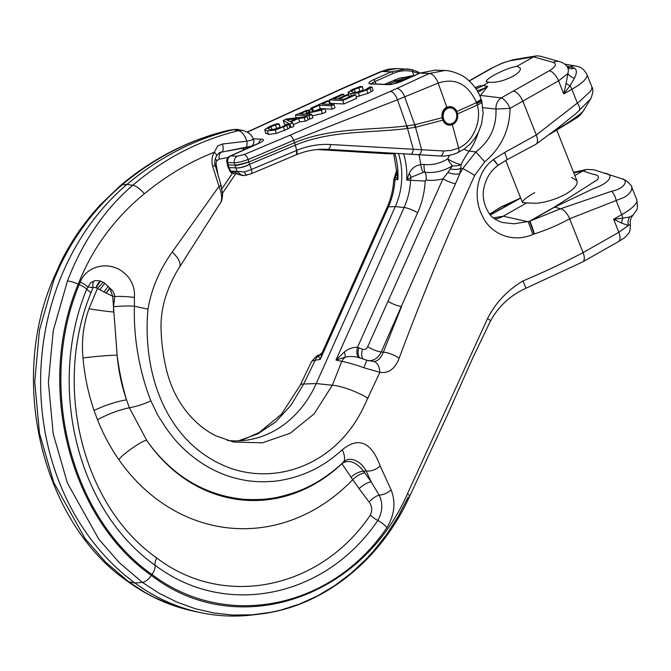 <?xml version="1.0" encoding="UTF-8"?>
<svg xmlns="http://www.w3.org/2000/svg" width="671" height="671" viewBox="0 0 671 671"><rect width="100%" height="100%" fill="white"/><g stroke="black" fill="none" stroke-linecap="round" stroke-linejoin="round"><path stroke-width="1.01" d="M456.137 112.401A8.069 6.827 92.4 0 0 450.291 107.863A8.069 6.827 92.4 0 0 447.062 108.66A8.069 6.827 92.4 0 0 443.254 117.584A8.069 6.827 92.4 0 0 449.612 123.976A8.069 6.827 92.4 0 0 452.841 123.179A8.069 6.827 92.4 0 0 456.137 112.401M456.985 111.923A9.168 7.758 92.4 0 0 450.342 106.764A9.168 7.758 92.4 0 0 446.668 107.67A9.168 7.758 92.4 0 0 442.34 117.811A9.168 7.758 92.4 0 0 449.562 125.074A9.168 7.758 92.4 0 0 453.235 124.169A9.168 7.758 92.4 0 0 456.985 111.923M457.656 116.838L456.876 111.42C455.257 108.425 452.942 106.806 449.947 106.563L446.802 107.167C442.986 109.272 441.417 112.795 442.105 117.719L415.223 124.663A14.871 12.665 -96.7 0 1 414.72 124.739L407.414 125.787A23.04 19.962 107.7 0 0 406.71 125.888C369.226 130.442 330.652 127.54 294.535 142.747A16.498 6.928 67.1 0 1 294.98 144.097A16.498 6.928 67.1 0 1 295.29 145.171C331.248 130.107 369.637 133.227 406.92 128.538A17.505 15.299 -74.9 0 1 407.532 128.48L414.93 127.398A20.44 17.471 80.4 0 0 415.525 127.289L442.81 120.176L442.105 117.719M456.876 111.42L476.485 102.646A16.498 8.094 -114.1 0 1 476.804 103.586A16.44 9.117 64.8 0 1 477.24 105.07C481.652 118.071 475.009 140.994 458.662 148.073L452.313 124.638L452.925 124.328M249.595 164.278A15.752 2.206 -109.5 0 0 249.31 163.347A15.752 2.206 -109.5 0 0 248.866 162.005A10.996 1.174 163.4 0 1 235.118 165.611A15.752 10.501 83 0 0 235.865 167.876L237.123 171.373L244.58 171.961L251.466 169.461A5.502 2.307 67.1 0 1 250.937 173.881L243.833 175.559L241.09 174.854L237.123 171.373L230.631 171.097L229.054 167.591L235.865 167.876A10.996 3.238 159.9 0 0 249.595 164.278L295.29 145.171L296.733 150.379A5.502 2.315 67.5 0 1 296.179 154.816A5.502 2.315 67.5 0 1 295.953 154.875M347.981 92.355L350.631 93.714L358.465 92.791L366.827 89.931L372.002 87.037L369.83 86.945L365.284 89.847L359.48 91.784L353.466 92.447L351.151 91.457L354.263 89.377L362.374 86.634L360.176 86.542L352.728 89.31L347.981 92.355L349.482 96.775M372.002 87.037L373.068 90.468L371.13 91.709L367.893 93.353L356.267 96.85M370.065 88.287L371.13 91.709M362.155 86.727L363.221 90.149L356.469 92.313M362.374 86.634L363.221 90.149M290.023 124.16L292.774 122.927L290.803 121.937L298.595 118.457L304.265 117.786L307.125 116.511L286.584 119.002L283.246 120.495L290.023 124.16L291.088 127.582L289.536 126.744M283.246 120.495L284.311 123.925L285.913 124.789M307.125 116.511L308.19 119.933L305.33 121.216L299.66 121.879L293.328 124.714M304.265 117.786L305.33 121.216M296.297 118.725L289.998 121.543L286.71 119.857L296.297 118.725M292.774 122.927L293.831 126.358L291.088 127.582M298.595 118.457L299.66 121.879M324.856 108.585L311.654 111.571L313.24 110.128L311.881 109.507L306.572 110.421L295.399 115.06L309.063 115.647L311.772 114.431L306.337 114.196L309.448 112.812L321.334 110.153L324.856 108.585L325.921 112.007L322.399 113.584L312.216 115.857M302.378 112.711L306.085 111.285L309.197 110.782L310.187 111.394L304.819 114.137L299.685 113.919L302.378 112.711L302.797 114.053M306.085 111.285L306.714 113.29M295.399 115.06L296.255 117.828M309.063 115.647L310.128 119.069L307.888 118.977M311.772 114.431L312.837 117.853L310.128 119.069M309.448 112.812L309.927 114.355M321.334 110.153L322.399 113.584M286.827 125.511L288.765 124.261L286.592 124.169L282.046 127.071L276.242 129.008L270.22 129.671L267.914 128.681L271.025 126.601L279.136 123.858L276.938 123.766L273.433 124.94L269.49 126.534L264.743 129.578L267.394 130.937L275.227 130.015L286.827 125.511L287.893 128.933L276.293 133.437L268.459 134.359L265.8 133.001M264.743 129.578L265.724 133.521M279.136 123.858L280.193 127.28L273.231 129.537M278.918 123.95L279.983 127.373M288.765 124.261L289.83 127.691L287.893 128.933M331.239 105.724L333.948 104.517L321.904 103.997L328.756 100.935L327.138 100.868L310.732 108.207L312.35 108.274L319.195 105.213L331.239 105.724L332.304 109.155L324.94 108.836M328.756 100.935L329.805 104.341M333.948 104.517L335.014 107.939L332.304 109.155M310.732 108.207L311.134 109.516M312.35 108.274L312.77 109.625M319.195 105.213L320.26 108.635L315.789 110.64M323.917 108.794L320.26 108.635M329.201 99.945L342.864 100.524L343.929 103.955L330.266 103.368L329.201 99.945L341.975 94.234L343.586 94.301L344.089 95.911M342.864 100.524L355.638 94.821L354.02 94.745L343.963 99.241L338.889 99.031L348.266 94.837L346.655 94.77L337.278 98.964L333.537 98.805L343.586 94.301M355.638 94.821L356.695 98.243L343.929 103.955M348.266 94.837L348.945 97.018M402.072 81.132A1.837 0.897 65.9 0 1 402.239 81.006A1.837 0.897 65.9 0 1 402.457 80.965L420.096 73.08L435.219 70.119L444.672 70.522L429.415 73.474L390.447 91.357L289.679 135.357L244.185 154.54L237.274 156.2A5.502 4.655 -87.6 0 0 234.372 162.835C238.062 162.575 242.667 161.459 248.186 159.505A5.502 2.307 -112.9 0 0 244.185 154.54M396.964 68.501L381.891 71.453L341.061 89.26L247.314 132.179M289.679 135.357A5.502 2.307 -112.9 0 1 293.68 140.331L248.186 159.505L248.866 162.005L294.535 142.747L293.68 140.331L397.467 99.786L438.163 83.103C455.072 77.551 467.788 83.883 476.293 102.101A10.996 1.459 -19.8 0 0 481.082 99.031C478.406 91.122 473.55 84.336 466.53 78.683C460.868 73.625 449.042 70.178 444.672 70.522L444.672 70.522M457.639 113.835L477.24 105.07A10.996 2.801 -14 0 0 481.845 101.438L483.12 113.273L481.593 123.724L478.675 131.734L474.951 138.192L469.926 144.248L464.483 148.845L457.874 152.611A5.502 2.701 65.9 0 0 458.662 148.073L451.147 150.463L443.489 150.983L330.635 144.533C319.044 143.879 307.737 145.825 296.733 150.379L251.466 169.461L249.637 164.412A10.996 3.321 160.1 0 1 235.873 167.926M452.313 124.638L449.536 125.251L446.743 124.63L444.387 122.835L442.81 120.176M415.223 124.663A16.498 8.648 80.3 0 1 415.525 127.289L421.614 149.7A5.502 2.994 93.4 0 1 418.36 154.674L440.193 155.974A5.502 3.028 93.4 0 0 443.489 150.983M385.917 153.667A5.502 2.835 -86.6 0 0 385.942 153.667L363.607 152.351A5.502 2.869 -86.6 0 0 363.607 152.351L355.982 151.898A5.502 3.221 -86.6 0 0 355.982 151.898A119.119 0.906 -176.9 0 0 363.632 152.351L386.613 153.701M396.897 68.492L411.835 69.599A1.837 0.965 -77.8 0 1 411.919 69.616L406.358 68.895M366.467 151.671A5.502 2.927 -86.6 0 1 364.923 152.384A115.337 0.872 3.1 0 1 359.379 152.049A5.502 3.196 -86.6 0 0 361.057 151.352M258.805 143.175A5.502 4.655 -87.6 0 1 261.749 139.182C264.768 139.56 263.812 140.944 258.872 143.326A5.502 2.701 65.9 0 0 258.218 143.443L230.052 156.041A5.502 2.701 65.9 0 1 230.707 155.924L258.872 143.326M419.04 73.491L412.514 71.445C405.745 70.036 399.144 70.757 392.72 73.6A1.837 0.897 -114.1 0 0 391.21 71.847L381.891 71.453A10.996 5.402 65.9 0 0 380.591 71.688L388.467 69.163L396.662 68.484M384.416 84.336L399.539 78.071L405.519 77.257M418.461 73.751L418.243 73.047A1.837 1.367 -61.5 0 0 417.647 71.654L411.919 69.616A1.837 0.965 -77.8 0 1 412.514 71.445L413.814 75.655M296.28 150.564A5.502 2.307 67.1 0 1 295.752 154.993L296.179 154.816C306.127 150.715 316.276 148.878 326.618 149.297L410.459 154.213A119.119 0.906 3.1 0 1 418.36 154.674M414.108 154.473A5.502 2.927 93.4 0 0 414.133 154.473A5.502 2.927 93.4 0 0 414.158 154.473A115.337 0.872 -176.9 0 0 408.404 154.137A5.502 2.659 93.4 0 1 408.387 154.129A5.502 2.659 93.4 0 1 408.362 154.129M396.821 88.48A9.679 4.915 -114.4 0 1 404.663 96.892L414.72 124.739A16.498 8.656 83.1 0 1 414.93 127.398M407.414 125.787A16.498 7.658 85.5 0 1 407.532 128.48L413.336 149.398A5.502 2.625 93.4 0 1 410.459 154.213M390.447 91.357A9.402 4.135 -113.2 0 1 397.467 99.786L406.71 125.888A16.498 7.557 83 0 1 406.92 128.538M248.824 161.862A10.996 1.048 164.8 0 1 235.018 165.192L235.118 165.611M229.817 156.175A5.502 2.701 65.9 0 1 230.052 156.041A5.502 5.502 0 0 0 226.882 162.038L227.31 164.378A5.502 1.3 -10.2 0 0 228.224 164.907L228.484 166.039A3.992 2.718 61.4 0 0 228.626 166.492L229.054 167.591A5.502 0.965 -24.2 0 1 228.257 167.44L230.052 171.441L230.631 171.097L230.941 172.128A3.665 2.625 169 0 1 230.338 171.617A3.665 3.439 -72.5 0 0 232.401 173.512A3.665 3.665 0 0 0 233.34 173.672L236.913 173.831L235.647 172.33L230.941 172.128A3.665 3.103 92.4 0 0 233.34 173.672M238.004 174.166A2.936 1.493 110.6 0 0 238.415 174.494L242.583 175.508L238.004 174.166L235.647 172.33L237.366 174.057M242.583 175.508L244.051 175.576M244.58 171.961A5.502 1.275 75.7 0 0 246.685 175.307M226.882 162.038A5.502 1.3 -10.2 0 0 227.805 162.558L234.372 162.835L235.018 165.192L228.224 164.907L227.805 162.558A5.502 4.655 -87.6 0 1 230.329 156.108A5.502 4.655 -87.6 0 1 230.707 155.924L237.274 156.2M227.31 164.378L227.544 165.477A5.502 1.501 -13.9 0 0 228.484 166.039M227.544 165.477L227.821 166.383A5.502 0.772 -20.5 0 0 228.626 166.492M232.988 173.638A3.665 3.439 -72.5 0 1 232.401 173.512L230.052 171.441M238.289 174.435A2.936 1.619 -69.4 0 1 238.155 174.401A2.936 1.619 -69.4 0 1 237.677 174.007M238.415 174.494L237.861 174.267M488.916 82.231L486.223 81.728C486.005 80.478 488.522 78.322 493.789 75.278C502.873 70.371 510.614 67.368 517.031 66.261L520.285 68.174C520.889 70.371 518.557 73.013 513.307 76.1C504.164 80.83 496.028 82.877 488.916 82.231L483.045 85.569A54.141 45.813 -87.6 0 1 475.924 88.798M414.208 75.655A39.388 33.332 92.4 0 0 401.015 81.526M393.651 153.265L396.922 172.992A10.996 8.127 -13.2 0 1 395.429 176.666L397.895 179.711L393.743 179.568L395.622 173.697L395.429 176.666A11.961 10.124 92.4 0 0 394.959 179.593A66.915 56.624 -87.6 0 1 388.442 206.844L395.311 206.593A65.632 55.534 92.4 0 0 398.54 153.55M494.779 218.964A28.962 24.508 92.4 0 0 496.305 218.746A28.962 24.508 92.4 0 0 503.284 216.188L526.609 202.936L536.985 203.238C547.167 202.021 556.829 198.926 565.955 193.944C574.351 188.987 578.025 184.617 576.951 180.834L571.6 177.379M621.682 223.133L613.638 219.224L618.838 232.309L628.375 225.481L621.682 223.133A10.996 7.758 104.6 0 1 622.78 218.201L629.566 216.968L633.055 215.173C636.913 208.706 638.482 211.298 636.771 199.757L631.755 187.134L631.604 189.918L630.103 192.434L627.494 195.194L623.963 197.467L569.629 218.763L583.091 252.615C564.034 262.638 543.98 272.099 522.927 280.981C507.519 290.107 495.735 302.604 487.574 318.473L407.498 493.722C360.914 600.251 235.529 640.604 151.369 575.416C70.01 518.566 35.353 386.202 78.197 284.127C82.005 274.758 85.007 268.106 90.702 257.689C96.59 247.087 100.465 241.526 106.261 233.525C117.593 218.436 130.275 205.209 144.315 193.844C166.022 175.894 189.331 162.03 214.25 152.275L217.731 145.968L222.336 144.03L246.743 141.22A13.94 7.222 76.7 0 0 238.566 130.669L233.592 129.679L228.861 130.249A13.94 7.222 -103.3 0 0 228.45 130.325L230.01 130.048A14.586 12.338 92.4 0 0 228.861 130.249C191.42 139.232 157.073 156.418 125.829 181.791A321.359 276.2 89.9 0 0 122.147 184.844C107.561 197.115 94.452 211.298 82.81 227.394C76.829 235.882 72.845 241.786 66.723 252.866C60.801 263.753 57.698 270.69 53.739 280.377L39.472 330.057L34.733 381.782L39.497 433.315L53.688 482.407L85.083 538.57L105.498 561.996L128.647 581.791L145.448 592.694L154.145 597.349L172.153 605.057L193.953 611.247C170.14 606.19 148.031 596.225 127.624 581.354A10.996 5.1 -53.8 0 0 128.647 581.791L134.988 583.04A239.866 202.977 -87.6 0 1 59.677 483.187A239.866 202.977 -87.6 0 1 127.02 184.366A321.367 271.94 -87.6 0 1 233.592 129.679A15.383 13.017 -87.6 0 1 234.808 129.461A15.383 13.017 -87.6 0 1 238.423 129.612L243.154 130.602A14.586 12.338 92.4 0 0 238.566 130.669C199.874 140.013 164.596 158.222 132.732 185.288C118.398 197.576 105.792 211.784 94.896 227.914C89.26 236.41 85.586 242.323 79.782 253.42C74.179 264.315 71.294 271.269 67.444 280.956L53.252 330.644L48.396 382.361L53.21 433.894L67.394 482.994L98.788 539.157L119.212 562.583L142.361 582.378L159.144 593.281L176.75 602.055L195.144 608.681L213.948 613.017L232.971 615.064L252.212 614.804L271.386 612.229L280.814 610.09L299.341 604.143L317.417 595.94L334.686 585.632L350.908 573.395L366.089 559.22L373.261 551.419L386.446 534.728L398.088 516.62L408.22 497.102M238.322 440.864L257.614 433.952L275.429 422.151L290.912 405.343L303.678 384.022L315.185 360.268L320.285 359.379L388.442 206.844A10.996 2.491 -155.9 0 0 387.1 207.381L322.323 352.359L320.285 359.379L318.398 356.024A10.996 9.511 80.2 0 0 315.185 360.268L312.577 360.855L311.403 361.879C315.404 356.888 317.953 354.665 319.052 355.211L318.398 356.024A10.996 9.88 34.4 0 0 321.979 352.971L319.052 355.211M359.731 357.886L359.908 357.945C354.942 356.318 350.069 356.058 345.28 357.165L335.945 360.042L404.101 207.515L395.311 206.593L316.242 383.552A105.59 89.352 -87.6 0 1 245.284 440.335A105.59 89.352 -87.6 0 1 227.259 440.386M534.728 192.611C526.299 197.484 522.206 200.788 522.457 202.516L526.609 202.936M238.13 440.864L243.917 439.295L259.283 432.451L281.468 414.233L300.247 385.162A29.205 6.031 24.6 0 1 300.247 385.162A29.205 6.031 24.6 0 1 303.678 384.022L316.242 383.552L332.321 385.238L314.12 413.898L290.174 433.256L262.353 442.818L233.743 442.063L215.802 435.789C204.336 430.094 194.221 421.564 185.456 410.199C175.936 397.794 169.369 383.3 165.754 366.702C162.81 353.558 161.225 340.247 160.998 326.785C161.006 316.771 162.466 307.058 165.376 297.639C168.882 286.534 173.563 276.435 179.4 267.352A24.911 10.283 -148.7 0 0 179.409 267.343A24.911 10.283 -148.7 0 0 172.204 252.044L219.023 186.379L212.573 166.039L215.299 165.645C214.301 163.414 214.67 160.201 216.414 155.982C218.662 153.131 220.147 151.889 220.868 152.267L251.432 146.161C251.826 146.068 254.745 144.265 253.638 139.417C251.625 134.745 248.127 131.81 243.154 130.602M573.814 172.933L582.948 170.929L574.846 175.534M490.417 214.972L520.688 198.062M520.595 197.844L507.519 205.183A18.327 8.631 -119.6 0 1 507.712 205.15M502.394 222.495L514.212 223.804L529.427 221.287L554.338 207.129L597.333 179.778C599.597 176.733 598.213 174.913 593.172 174.309L582.948 170.929L586.873 169.411L593.843 169.78L621.891 178.763C628.333 179.602 625.749 188.534 611.516 191.26A10.996 5.662 74.8 0 1 616.221 200.73L621.749 214.619L613.638 219.224L622.78 218.201A10.996 5.175 -119.6 0 0 621.749 214.619A37.886 9.444 158.3 0 0 636.771 199.757M493.37 217.882L503.284 216.188L528.077 221.757A10.996 0.512 70.8 0 1 532.833 234.489C512.225 243.405 490.149 233.642 482.332 215.794C473.13 198.616 475.873 172.38 493.319 159.639L498.083 165.36L493.613 159.413L504.517 152.56L536.288 134.988L579.727 101.246L590.027 91.692L591.621 89.478L591.931 87.062C593.5 89.193 593.08 93.11 590.681 98.822L576.23 113.382L556.905 128.715L535.861 144.299A10.996 5.175 -119.6 0 0 536.288 134.988L522.818 101.136L510.052 108.366C509.725 129.889 501.287 147.704 484.739 161.828L474.665 175.441C446.945 236.586 421.774 297.53 399.128 358.272C394.993 368.933 388.568 373.621 379.861 372.321L363.757 406.819C334.955 467.897 269.365 487.909 220.34 463.955C166.853 438.775 142.168 375.005 147.956 309.188C151.403 288.924 159.48 269.876 172.204 252.044M498.402 165.116L506.781 159.857A10.996 1.292 -116.5 0 0 504.517 152.56M502.42 222.504L502.436 222.504C495.492 220.18 490.853 216.825 488.513 212.455C483.892 204.58 482.29 196.737 483.716 188.928C485.779 178.561 490.568 170.702 498.083 165.36M553.248 62.403A10.996 9.444 -74.3 0 1 559.631 61.657L539.744 56.07L536.322 55.886L533.554 56.876L553.248 62.403C557.056 63.98 555.739 66.764 549.297 70.749L501.203 97.916C504.517 99.233 507.477 102.722 510.069 108.375M469.289 81.015L491.675 68.299C498.939 64.349 505.389 61.782 511.017 60.608L533.554 56.876L517.031 66.261M549.784 134.158L570.249 121.149L580.247 114.02L583.258 111.092L580.591 114.624L577.328 117.534L549.314 134.519M522.927 280.981A10.996 0.419 65.4 0 1 525.821 288.287C510.379 295.332 498.603 306.236 490.501 320.99L472.501 358.482L447.037 415.819L409.553 496.582C380.306 561.107 322.415 606.936 259.92 614.049M487.574 318.473A10.996 1.107 28.3 0 1 490.501 320.99M246.735 147.519L245.1 147.821A5.502 2.827 79.6 0 0 246.735 141.22L251.256 140.155C254.015 139.476 254.368 139.241 252.321 139.451M247.087 147.444L247.591 147.352A7.331 3.825 78.6 0 0 245.762 149.012M227.645 151.017L245.1 147.821A5.502 2.827 79.6 0 1 245.058 147.83M222.336 144.03A5.502 2.449 79.8 0 1 221.631 152.099A7.331 3.841 80 0 0 219.149 159.119L216.951 160.654A7.331 2.374 35.3 0 1 215.282 158.658M212.573 166.039C211.331 161.023 211.885 156.435 214.25 152.275A5.502 2.164 31.1 0 1 216.414 155.982M219.031 186.387C221.12 185.657 221.623 185.288 220.516 185.297M179.409 267.343L220.944 202.013C222.302 198.415 221.656 193.206 219.014 186.387M534.158 234.028A10.996 0.478 70.9 0 0 529.427 221.287L560.688 208.748A10.996 5.175 60.4 0 1 569.629 218.763C559.044 224.634 547.326 229.683 534.477 233.919L532.833 234.489M67.444 280.956L67.444 280.956A10.996 2.298 -158.9 0 1 78.197 284.127L79.228 284.579C36.804 385.766 70.69 517.718 152.007 574.493C225.221 630.262 331.566 609.318 386.932 527.599C394.565 514.825 395.949 502.227 391.076 489.813L380.147 465.884C375.953 454.603 365.141 430.782 342.269 449.805C325.997 464.315 311.604 472.367 291.516 478.071C278.742 480.956 277.811 481.241 263.778 481.786C254.049 481.82 244.781 480.662 235.966 478.297C217.907 473.734 201.25 464.609 185.984 450.929C176.381 442.004 173.152 437.693 166.056 428.132L157.702 415.089L150.9 400.906C139.711 372.514 133.294 337.832 134.452 306.194L147.956 309.188M510.052 108.366L495.903 109.054A15449.221 7590.578 -41 0 0 482.927 107.704M367.079 360.361A10.996 0.57 108.9 0 0 367.045 360.31L374.082 361.535C378.192 360.822 381.271 357.71 383.334 352.208L401.518 306.555A10.996 2.491 -155.9 0 1 387.989 301.321L442.969 178.83L447.901 172.514A10.996 4.94 -166.6 0 0 459.794 173.646L462.764 168.564L475.865 151.948C489.939 141.111 496.641 126.844 495.97 109.147M418.939 154.758A77.308 65.422 -87.6 0 1 420.751 164.596A10.996 5.762 -100.1 0 0 423.351 172.346L411.088 177.329L406.727 180.088L409.167 173.512C411.432 168.513 415.29 165.544 420.751 164.596A16.532 13.99 -87.6 0 1 424.106 164.479A49.688 42.047 -87.6 0 0 447.742 158.842A10.996 2.734 -153.5 0 0 461.061 164.512L460.776 168.354L462.764 168.564A10.996 0.596 30.9 0 1 474.665 175.441M479.648 95.483A10.996 8.857 -136.7 0 0 480.402 95.408A12.254 4.806 17.9 0 0 480.344 95.609L480.319 97.043M447.901 172.514L452.455 165.762A57.446 48.614 -87.6 0 1 425.129 172.279A10.996 5.854 96.1 0 1 426.152 180.08A65.213 55.181 92.4 0 0 442.969 178.83A10.996 2.399 -156.8 0 0 455.475 183.737L381.22 351.981L383.334 352.208A10.996 2.969 22.2 0 1 399.128 358.272M566.961 66.295A5493.779 1367.322 158.4 0 1 570.3 66.84L574.317 68.157C577.01 69.667 577.035 73.055 574.393 78.331L570.04 85.687A10.996 4.563 17.2 0 1 566.089 83.422L563.766 93.915L571.877 89.302L577.404 103.191A10.996 4.445 -133.1 0 1 579.392 110.547M566.089 83.422L567.901 73.516L558.566 80.83L563.766 93.915L570.04 85.687A10.996 5.175 -119.6 0 1 571.877 89.302A37.886 9.444 -21.7 0 0 586.907 74.439L591.931 87.062M106.135 293.059L112.711 296.238L109.725 288.018A8.127 1.677 -50.9 0 1 106.135 293.059L109.683 287.976L104.785 283.254L100.491 281.006L95.425 280.579L90.56 282.759L86.609 289.427C46.819 386.219 77.45 510.706 155.051 565.175C224.802 618.293 325.242 598.238 377.807 520.428C382.655 511.755 383.091 503.3 379.115 495.064L371.13 481.862A10.996 3.934 -35.1 0 0 359.077 488.647L369.084 501.992A10.996 4.211 141.2 0 1 379.115 495.064A10.996 6.089 155.4 0 0 391.076 489.813M351.084 477.165A31.009 14.661 -137.7 0 0 352.745 479.631A10.996 3.934 -35.1 0 1 364.798 472.837A19.937 10.409 41.3 0 1 363.741 471.227A10.996 4.814 148.7 0 0 351.084 477.165L341.9 463.695A164.47 139.174 -87.6 0 1 146.664 440.285L129.402 407.792L126.517 399.807C121.602 385.464 118.465 370.568 117.123 355.127L112.711 296.238L114.766 296.523L113.55 306.773A25.657 4.638 -179.9 0 1 134.452 306.194L134.359 297.463A24.097 4.731 -175.4 0 0 114.766 296.523C114.38 293.328 112.694 290.493 109.725 288.018L109.683 287.976M369.084 501.992C372.07 506.077 372.489 510.438 370.358 515.085C320.075 589.641 223.678 608.991 156.796 558.012C82.265 505.749 52.632 385.833 90.996 292.699A214.535 181.539 -87.6 0 1 93.084 287.465L96.062 287.708L106.077 293.034L109.675 287.96M108.216 286.257L103.913 292.044L108.224 286.265M99.685 289.847L104.802 283.279L99.685 289.847M100.491 281.006L96.062 287.708A8.127 4.127 112.8 0 1 100.516 281.015M134.359 297.463C135.014 290.937 133.42 284.722 129.553 278.817C126.76 274.322 119.304 268.501 114.816 267.637C104.357 263.149 85.896 266.915 80.243 282.072A10.996 2.374 21.8 0 1 87.549 287.029L93.084 287.465A8.127 4.185 74.8 0 1 93.806 280.956M364.798 472.837L371.13 481.862L366.165 470.925L363.741 471.227C355.705 461.623 348.425 459.115 341.9 463.695L343.074 462.495C349.776 455.114 361.392 461.673 366.165 470.925A10.996 6.131 -24.4 0 0 380.147 465.884M103.25 282.256L97.446 288.446L88.983 308.735C83.363 324.613 81.376 341.036 83.028 358.004C84.605 376.154 88.287 393.651 94.066 410.493A31.16 6.978 161 0 1 126.525 399.841M83.028 358.004A31.16 2.508 175.1 0 1 117.123 355.127C119.002 370.207 122.139 385.104 126.517 399.807M113.55 306.773L113.491 312.015A22.512 1.3 -172.3 0 1 88.983 308.735M342.269 449.805A25.657 10.585 46.5 0 1 343.074 462.495C328.228 476.267 312.527 486.106 295.97 492.011C284.714 495.802 275.781 497.999 269.18 498.62C261.698 499.861 245.821 499.861 240.033 498.838C221.455 496.574 204.194 490.467 188.257 480.52C180.759 476.016 172.757 469.625 164.252 461.346C157.962 455.106 152.099 448.085 146.664 440.285M80.243 282.072A242.457 198.901 93.6 0 0 79.228 284.579A10.996 2.307 21.2 0 1 86.609 289.427L90.996 292.699M259.836 614.057L253.152 614.879A223.602 189.205 -87.6 0 1 200.629 612.648A223.602 189.205 -87.6 0 1 134.988 583.04L142.361 582.378A10.996 5.108 126.2 0 0 151.369 575.416M379.861 372.321L363.908 367.775C354.917 364.487 347.528 362.357 341.757 361.401L332.321 385.238A29.205 7.129 23.3 0 1 368.119 398.306M574.393 78.331A10.996 8.069 12.9 0 1 567.901 73.516L568.463 70.38L567.549 67.066M618.419 241.619L582.671 261.925A10.996 5.175 -119.6 0 0 583.091 252.615L618.838 232.309A10.996 5.175 60.4 0 1 618.419 241.619C624.827 237.492 623.929 238.717 628.375 233.575C629.683 232.762 630.346 229.759 630.363 224.575L628.375 225.481A10.996 10.04 87.5 0 1 629.566 216.968M574.317 68.157A10.996 9.57 -76.1 0 1 569.293 68.45L567.565 67.083C566.064 64.71 563.422 62.898 559.631 61.657M534.477 233.919A10.996 0.503 71.4 0 0 529.889 221.204L554.573 207.188L593.567 188.534C610.04 183.124 615.156 173.932 604.059 173.16L604.63 173.344M554.338 207.129A18.327 8.631 60.4 0 1 554.573 207.188L560.688 208.748L611.516 191.26M344.424 351.906A10.996 1.971 -109.8 0 1 345.28 357.165A10.996 8.975 103.1 0 0 341.757 361.401L335.945 360.042L344.424 351.906C348.551 348.71 352.921 347.159 357.526 347.268L358.901 347.796A10.996 5.586 -67.1 0 0 360.151 358.02M359.379 357.769L367.045 360.31A10.996 0.57 108.9 0 0 363.908 367.775M379.895 372.128C379.241 366.173 377.303 362.642 374.082 361.535M450.4 168.941A10.996 5.964 -172.5 0 0 460.776 168.354L459.794 173.646L455.475 183.737M449.587 155.286A101.547 85.93 -87.6 0 0 447.742 158.842A10.996 5.066 -122 0 0 452.455 165.762A10.996 6.76 5.7 0 0 461.061 164.512A90.593 76.653 -87.6 0 1 469.214 151.059L475.865 151.948L484.739 161.828M478.062 92.304L487.716 86.408A54.863 46.425 -87.6 0 1 477.123 90.686M409.167 173.512A10.996 5.309 -135.4 0 1 411.088 177.329A11.961 10.124 92.4 0 0 410.618 180.264A66.915 56.624 -87.6 0 1 404.101 207.515A10.996 2.491 24.1 0 1 417.63 212.741L357.526 347.268A10.996 5.678 -70.6 0 0 359.622 357.853M228.098 157.509L219.149 159.119M249.687 147.259A7.331 4.672 67.2 0 1 250.61 146.563M511.017 60.608A10.996 9.025 -99.4 0 1 513.659 59.644L502.16 63.133L490.677 68.618A10.996 5.175 -119.6 0 1 491.675 68.299M489.78 214.2L502.453 206.274L517.937 199.287M475.219 87.767L478.893 86.031A54.863 46.425 -87.6 0 1 475.286 87.867M396.922 172.992L397.895 179.711A66.354 56.146 -87.6 0 0 394.766 153.332M437.626 155.865A5.502 2.919 93.4 0 0 437.651 155.865L438.255 155.898L437.651 155.865A5.502 2.919 93.4 0 0 437.685 155.873A661.136 5.016 3.1 0 1 435.974 155.773L420.658 154.858A5.502 2.927 93.4 0 1 420.633 154.858L420.633 154.858A5.502 2.927 93.4 0 1 420.608 154.858M420.658 154.858L420.423 154.842A5.502 2.927 93.4 0 1 420.39 154.842L420.39 154.842A5.502 2.927 93.4 0 1 420.365 154.842L435.949 155.764A5.502 2.927 93.4 0 1 435.915 155.764M390.019 153.055A5.502 2.944 -86.6 0 1 388.45 153.776A661.136 5.016 -176.9 0 0 386.748 153.676L371.189 152.753A5.502 2.927 -86.6 0 0 372.74 152.04M371.432 152.77A5.502 2.927 -86.6 0 0 372.975 152.049M354.263 89.377L355.211 92.43M366.827 89.931L367.893 93.353M358.717 87.708L359.782 91.13M350.631 93.714L351.327 95.953M358.465 92.791L359.53 96.213M309.197 110.782L309.541 111.914M275.227 130.015L276.293 133.437M283.59 127.154L284.647 130.577M267.394 130.937L268.459 134.359M275.479 124.932L276.544 128.354M271.025 126.601L271.973 129.654M253.386 138.822L261.749 139.182M419.71 73.248A1.837 0.897 65.9 0 1 419.878 73.114A1.837 0.897 65.9 0 1 420.096 73.08L429.415 73.474A10.996 5.402 -114.1 0 1 438.163 83.103L446.802 107.167M402.457 80.965A10.996 2.281 162.8 0 1 387.855 84.63L370.686 83.9A10.996 2.281 -17.2 0 1 373.571 79.74L391.21 71.847L406.341 68.895M481.082 99.031L481.283 99.576A10.996 1.459 -19.8 0 1 476.485 102.646L476.293 102.101M400.184 79.53L394.573 81.266M317.349 149.524L359.379 152.049M364.923 152.384L371.189 152.753M252.246 145.54L253.42 145.59M247.121 132.07L339.803 89.528A9.402 5.083 64.9 0 1 341.061 89.26M339.803 89.528L346.429 86.576A9.679 4.588 66.2 0 1 347.528 86.391M386.748 153.676A5.502 2.927 -86.6 0 0 388.299 152.954M390.514 84.395A5.502 2.701 65.9 0 1 390.556 83.12M375.852 83.976L375.081 81.493L392.72 73.6M373.571 79.74A1.837 0.897 -114.1 0 1 375.081 81.493A9.168 1.904 -17.2 0 0 371.407 83.783M394.632 79.765A1.837 0.897 65.9 0 1 394.405 81.401A1.837 0.897 65.9 0 1 394.187 81.443M371.206 84.412L370.635 83.69L371.289 83.783A1.837 1.552 92.4 0 0 370.686 83.9M371.289 83.783L388.467 84.512A1.837 1.552 92.4 0 0 387.855 84.63M435.219 70.119L419.878 73.114L402.239 81.006C396.72 83.271 392.124 84.437 388.467 84.512M325.51 149.256L327.742 149.356A5.502 2.642 93.4 0 0 330.635 144.533M414.158 154.473L420.423 154.842M408.387 154.129L420.39 154.842M476.804 103.586A10.996 2.038 -18 0 0 481.493 100.214L481.283 99.576M435.974 155.773A5.502 2.927 93.4 0 1 435.949 155.764L437.651 155.865M394.07 83.732L411.398 75.957A38.666 32.72 92.4 0 0 395.034 83.498M228.45 130.325L228.45 130.325C188.861 139.878 152.904 158.255 120.57 185.456L120.57 185.456A13.94 5.771 -130.1 0 1 122.147 184.844L127.02 184.366L132.732 185.288A13.94 5.938 -130.4 0 1 144.315 193.844M53.739 280.377A10.996 2.114 -158.3 0 0 52.43 280.822L52.43 280.822C7.977 386.437 45.058 525.032 127.624 581.354M475.118 87.641L478.893 86.031L483.045 85.569L487.716 86.408L480.402 95.408L501.203 97.916C497.63 100.356 495.861 104.064 495.903 109.054M478.104 132.892A55.45 46.92 -87.6 0 1 469.214 151.059A10.996 3.623 -143.9 0 1 464.072 149.13M423.351 172.346A8.765 7.415 -87.6 0 1 425.129 172.279A10.996 5.854 -83.9 0 1 424.106 164.479M426.152 180.08A1.006 0.847 92.4 0 0 425.213 181.036L406.727 180.088A66.354 56.146 -87.6 0 0 403.64 153.852M513.55 91.055C517.207 92.195 520.293 95.559 522.818 101.136L558.566 80.83A10.996 5.175 60.4 0 0 549.297 70.749M94.066 410.493L97.521 419.811C103.233 434.154 110.346 447.431 118.859 459.652A193.072 163.372 92.4 0 0 352.745 479.631L359.077 488.647M370.358 515.085A10.996 3.531 -145 0 0 377.807 520.428A10.996 3.531 -145 0 1 386.932 527.599M152.007 574.493A10.996 5.108 126.2 0 0 155.051 565.175A10.996 5.1 126.2 0 1 156.796 558.012M118.859 459.652C122.156 454.401 142.135 440.637 146.605 440.193M97.521 419.811A31.16 7.767 158.3 0 1 129.402 407.792A27.494 7.096 159 0 0 150.9 400.906M407.498 493.722A10.996 2.499 24.9 0 1 409.553 496.582M564.714 64.131L575.802 66.06A10.996 9.864 99.9 0 0 570.3 66.84A10.996 9.813 -81.1 0 1 567.993 67.603M387.989 301.321L367.691 346.756A10.996 2.491 -155.9 0 0 381.22 351.981A16.054 13.588 -87.6 0 1 368.144 360.671M417.63 212.741A77.87 65.892 92.4 0 0 425.213 181.036M358.901 347.796A247.045 209.05 92.4 0 0 362.441 349.255A5.1 4.311 92.4 0 0 367.691 346.756M362.441 349.255A10.996 5.62 -68.2 0 0 363.162 359.002M216.951 160.654A4.294 3.632 92.4 0 0 216.154 164.227A249.906 211.466 92.4 0 0 218.452 176.884M232.267 173.462L221.875 188.845M242.743 150.363A7.331 3.833 79.6 0 1 244.999 147.838M216.154 164.227A7.331 0.906 -9 0 0 215.055 164.512M490.375 214.921L507.519 205.183L502.453 206.274A10.996 5.175 -119.6 0 0 501.74 206.551L511.679 202.223M313.24 109.952L313.609 111.134M346.429 86.576L380.591 71.688M389.029 153.81L393.776 153.693M400.142 79.555L387.544 84.471M419.962 73.08L417.647 71.654M481.493 100.214L481.845 101.438M457.874 152.611C456.272 153.592 446.861 156.679 440.763 156.007M295.752 154.993L250.937 173.881M260.314 142.629L258.218 143.443M227.821 166.383L228.257 167.44M411.398 75.957L414.342 75.597M120.57 185.456L99.727 205.385L90.166 216.423L80.956 228.492C72.594 239.958 64.089 255.257 61.195 261.321L52.43 280.822M322.323 352.359L321.979 352.971M573.571 172.33L586.873 169.411M590.681 98.822L583.258 111.092M215.299 165.645L221.103 185.389L222.47 193.793C223.015 195.714 221.346 202.567 220.684 202.466M582.671 261.925L525.821 288.287M575.802 66.06C578.301 66.949 582.059 66.085 586.907 74.439M630.363 224.575C629.792 221.011 630.69 217.882 633.055 215.173M535.861 144.299L506.781 159.857M631.755 187.134C632.443 186.798 630.614 184.642 626.261 180.658L622.109 178.83M235.68 173.772L222.445 193.374M227.771 150.992L229.499 150.681M230.01 130.048L234.808 129.461M193.953 611.247L200.629 612.648M300.239 385.171L311.403 361.879M469.121 80.864L490.677 68.618M536.322 55.886L513.659 59.644M489.645 214.032L501.74 206.551M393.743 179.568C393.181 189.407 390.967 198.683 387.1 207.381M396.628 170.132L395.622 173.697M556.771 130.107L576.951 180.834M505.699 160.419L522.457 202.516"/></g></svg>
